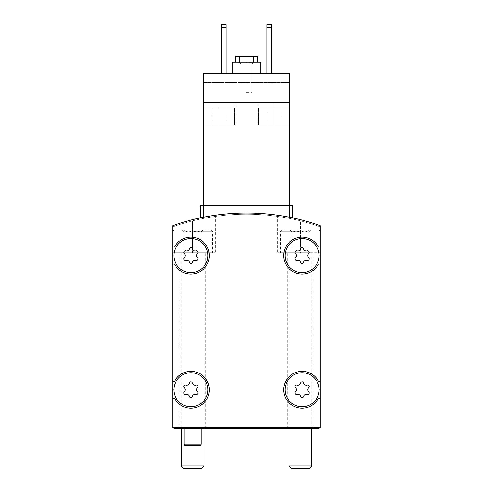 <?xml version="1.0" encoding="UTF-8"?>
<svg xmlns="http://www.w3.org/2000/svg" width="493" height="493" viewBox="0 0 493 493"><rect width="100%" height="100%" fill="white"/><g stroke="black" fill="none" stroke-linecap="round" stroke-linejoin="round"><path stroke-width="0.37" stroke-dasharray="2.46 1.85" d="M207.917 389.766A17.021 17.021 0 0 0 182.385 375.025A17.021 17.021 0 0 0 182.385 404.506A17.021 17.021 0 0 0 207.917 389.766A17.021 17.021 0 0 0 182.385 375.025A17.021 17.021 0 0 0 182.385 404.506A17.021 17.021 0 0 0 207.917 389.766A17.021 17.021 0 0 0 182.385 375.025A17.021 17.021 0 0 0 182.385 404.506A17.021 17.021 0 0 0 207.917 389.766M197.49 391.787A2.779 2.779 0 0 1 197.49 387.745A1.59 1.59 0 0 0 195.943 385.064A1.59 1.59 0 0 1 197.49 387.745A2.779 2.779 0 0 0 197.49 391.787A1.59 1.59 0 0 1 195.943 394.468A1.59 1.59 0 0 0 197.49 391.787A2.779 2.779 0 0 1 197.49 387.745A1.59 1.59 0 0 0 195.943 385.064A2.779 2.779 0 0 1 192.443 383.043A1.59 1.59 0 0 0 189.349 383.043A1.59 1.59 0 0 1 192.443 383.043A2.779 2.779 0 0 0 195.943 385.064A2.779 2.779 0 0 1 192.443 383.043A1.59 1.59 0 0 0 189.349 383.043A2.779 2.779 0 0 1 185.849 385.064A1.59 1.59 0 0 0 184.302 387.745A1.59 1.59 0 0 1 185.849 385.064A2.779 2.779 0 0 0 189.349 383.043A2.779 2.779 0 0 1 185.849 385.064A1.59 1.59 0 0 0 184.302 387.745A2.779 2.779 0 0 1 184.302 391.787A2.779 2.779 0 0 0 184.302 387.745A2.779 2.779 0 0 1 184.302 391.787A1.59 1.59 0 0 0 185.849 394.468A1.59 1.59 0 0 1 184.302 391.787A1.59 1.59 0 0 0 185.849 394.468A2.779 2.779 0 0 1 189.349 396.489A1.59 1.59 0 0 0 192.443 396.489A1.59 1.59 0 0 1 189.349 396.489A2.779 2.779 0 0 0 185.849 394.468A2.779 2.779 0 0 1 189.349 396.489A1.59 1.59 0 0 0 192.443 396.489A2.779 2.779 0 0 1 195.943 394.468A2.779 2.779 0 0 0 192.443 396.489A2.779 2.779 0 0 1 195.943 394.468A1.59 1.59 0 0 0 197.49 391.787M207.917 255.577A17.021 17.021 0 0 0 182.385 240.837A17.021 17.021 0 0 0 182.385 270.318A17.021 17.021 0 0 0 207.917 255.577A17.021 17.021 0 0 0 182.385 240.837A17.021 17.021 0 0 0 182.385 270.318A17.021 17.021 0 0 0 207.917 255.577A17.021 17.021 0 0 0 182.385 240.837A17.021 17.021 0 0 0 182.385 270.318A17.021 17.021 0 0 0 207.917 255.577M197.49 257.599A2.779 2.779 0 0 1 197.49 253.556A1.59 1.59 0 0 0 195.943 250.882A1.59 1.59 0 0 1 197.49 253.556A2.779 2.779 0 0 0 197.49 257.599A1.59 1.59 0 0 1 195.943 260.279A1.59 1.59 0 0 0 197.49 257.599A2.779 2.779 0 0 1 197.49 253.556A1.59 1.59 0 0 0 195.943 250.882A2.779 2.779 0 0 1 192.443 248.854A1.59 1.59 0 0 0 189.349 248.854A1.59 1.59 0 0 1 192.443 248.854A2.779 2.779 0 0 0 195.943 250.882A2.779 2.779 0 0 1 192.443 248.854A1.59 1.59 0 0 0 189.349 248.854A2.779 2.779 0 0 1 185.849 250.882A1.59 1.59 0 0 0 184.302 253.556A1.59 1.59 0 0 1 185.849 250.882A2.779 2.779 0 0 0 189.349 248.854A2.779 2.779 0 0 1 185.849 250.882A1.59 1.59 0 0 0 184.302 253.556A2.779 2.779 0 0 1 184.302 257.599A2.779 2.779 0 0 0 184.302 253.556A2.779 2.779 0 0 1 184.302 257.599A1.59 1.59 0 0 0 185.849 260.279A1.59 1.59 0 0 1 184.302 257.599A1.59 1.59 0 0 0 185.849 260.279A2.779 2.779 0 0 1 189.349 262.301A1.59 1.59 0 0 0 192.443 262.301A1.59 1.59 0 0 1 189.349 262.301A2.779 2.779 0 0 0 185.849 260.279A2.779 2.779 0 0 1 189.349 262.301A1.59 1.59 0 0 0 192.443 262.301A2.779 2.779 0 0 1 195.943 260.279A2.779 2.779 0 0 0 192.443 262.301A2.779 2.779 0 0 1 195.943 260.279A1.59 1.59 0 0 0 197.49 257.599M319.125 389.766A17.021 17.021 0 0 0 293.594 375.025A17.021 17.021 0 0 0 293.594 404.506A17.021 17.021 0 0 0 319.125 389.766L320.259 389.766L320.259 225.677A221.283 221.283 0 0 0 172.741 225.677L172.741 427.499L173.875 427.499L173.875 428.633L319.125 428.633L319.125 389.766L320.259 389.766L320.259 225.677A221.283 221.283 0 0 0 172.741 225.677L172.741 427.499L319.125 427.499L319.125 389.766A17.021 17.021 0 0 0 293.594 375.025A17.021 17.021 0 0 0 293.594 404.506A17.021 17.021 0 0 0 319.125 389.766A17.021 17.021 0 0 0 293.594 375.025A17.021 17.021 0 0 0 293.594 404.506A17.021 17.021 0 0 0 319.125 389.766M308.698 391.787A2.779 2.779 0 0 1 308.698 387.745A1.59 1.59 0 0 0 307.151 385.064A1.59 1.59 0 0 1 308.698 387.745A2.779 2.779 0 0 0 308.698 391.787A1.59 1.59 0 0 1 307.151 394.468A1.59 1.59 0 0 0 308.698 391.787A2.779 2.779 0 0 1 308.698 387.745A1.59 1.59 0 0 0 307.151 385.064A2.779 2.779 0 0 1 303.651 383.043A1.59 1.59 0 0 0 300.557 383.043A1.59 1.59 0 0 1 303.651 383.043A2.779 2.779 0 0 0 307.151 385.064A2.779 2.779 0 0 1 303.651 383.043A1.59 1.59 0 0 0 300.557 383.043A2.779 2.779 0 0 1 297.057 385.064A1.59 1.59 0 0 0 295.51 387.745A1.59 1.59 0 0 1 297.057 385.064A2.779 2.779 0 0 0 300.557 383.043A2.779 2.779 0 0 1 297.057 385.064A1.59 1.59 0 0 0 295.51 387.745A2.779 2.779 0 0 1 295.51 391.787A2.779 2.779 0 0 0 295.51 387.745A2.779 2.779 0 0 1 295.51 391.787A1.59 1.59 0 0 0 297.057 394.468A1.59 1.59 0 0 1 295.51 391.787A1.59 1.59 0 0 0 297.057 394.468A2.779 2.779 0 0 1 300.557 396.489A1.59 1.59 0 0 0 303.651 396.489A1.59 1.59 0 0 1 300.557 396.489A2.779 2.779 0 0 0 297.057 394.468A2.779 2.779 0 0 1 300.557 396.489A1.59 1.59 0 0 0 303.651 396.489A2.779 2.779 0 0 1 307.151 394.468A2.779 2.779 0 0 0 303.651 396.489A2.779 2.779 0 0 1 307.151 394.468A1.59 1.59 0 0 0 308.698 391.787M319.125 255.577A17.021 17.021 0 0 0 293.594 240.837A17.021 17.021 0 0 0 293.594 270.318A17.021 17.021 0 0 0 319.125 255.577A17.021 17.021 0 0 0 293.594 240.837A17.021 17.021 0 0 0 293.594 270.318A17.021 17.021 0 0 0 319.125 255.577A17.021 17.021 0 0 0 293.594 240.837A17.021 17.021 0 0 0 293.594 270.318A17.021 17.021 0 0 0 319.125 255.577M308.698 257.599A2.779 2.779 0 0 1 308.698 253.556A1.59 1.59 0 0 0 307.151 250.882A1.59 1.59 0 0 1 308.698 253.556A2.779 2.779 0 0 0 308.698 257.599A1.59 1.59 0 0 1 307.151 260.279A1.59 1.59 0 0 0 308.698 257.599A2.779 2.779 0 0 1 308.698 253.556A1.59 1.59 0 0 0 307.151 250.882A2.779 2.779 0 0 1 303.651 248.854A1.59 1.59 0 0 0 300.557 248.854A1.59 1.59 0 0 1 303.651 248.854A2.779 2.779 0 0 0 307.151 250.882A2.779 2.779 0 0 1 303.651 248.854A1.59 1.59 0 0 0 300.557 248.854A2.779 2.779 0 0 1 297.057 250.882A1.59 1.59 0 0 0 295.51 253.556A1.59 1.59 0 0 1 297.057 250.882A2.779 2.779 0 0 0 300.557 248.854A2.779 2.779 0 0 1 297.057 250.882A1.59 1.59 0 0 0 295.51 253.556A2.779 2.779 0 0 1 295.51 257.599A2.779 2.779 0 0 0 295.51 253.556A2.779 2.779 0 0 1 295.51 257.599A1.59 1.59 0 0 0 297.057 260.279A1.59 1.59 0 0 1 295.51 257.599A1.59 1.59 0 0 0 297.057 260.279A2.779 2.779 0 0 1 300.557 262.301A1.59 1.59 0 0 0 303.651 262.301A1.59 1.59 0 0 1 300.557 262.301A2.779 2.779 0 0 0 297.057 260.279A2.779 2.779 0 0 1 300.557 262.301A1.59 1.59 0 0 0 303.651 262.301A2.779 2.779 0 0 1 307.151 260.279A2.779 2.779 0 0 0 303.651 262.301A2.779 2.779 0 0 1 307.151 260.279A1.59 1.59 0 0 0 308.698 257.599M246.5 73.445L260.686 73.445L246.5 73.445M271.464 73.445L271.464 27.485L271.464 73.445L266.929 73.445L266.929 24.65L266.929 73.445L266.929 24.65L271.464 24.65L271.464 27.485L266.929 27.485L271.464 27.485L271.464 24.65L266.929 24.65L271.464 24.65L271.464 73.445L266.929 73.445M292.46 217.851L292.46 205.649L289.619 205.649L289.619 217.265L289.619 102.384L203.381 102.384L289.619 102.384L274.016 102.384L274.016 125.08L274.016 102.384L274.016 125.08L281.109 125.08L266.929 125.08L289.619 125.08L257.845 125.08L281.109 125.08L257.845 125.08L274.016 125.08L274.016 102.384L257.845 102.384L289.619 102.384L289.619 125.08L258.418 125.08L289.619 125.08L274.016 125.08L289.619 125.08L289.619 102.384L274.016 102.384L289.619 102.384L289.619 205.649L292.46 205.649L289.619 205.649L289.619 73.445L203.381 73.445L203.381 82.608L203.381 73.445L289.619 73.445L203.381 73.445L203.381 125.08L203.381 102.384L203.381 102.951L289.619 102.951L289.619 73.445L289.619 82.608L203.381 82.608L203.381 102.384L203.381 82.608L289.619 82.608L289.619 102.951L203.381 102.951L203.381 102.384L218.984 102.384L203.381 102.384L203.381 125.08L234.582 125.08L203.381 125.08L203.381 108.059L234.582 108.059L203.381 108.059L234.582 108.059L203.381 108.059L203.381 125.08L203.381 102.384L203.381 217.265A221.283 221.283 0 0 1 289.619 217.265A221.283 221.283 0 0 0 203.381 217.265A221.283 221.283 0 0 1 289.619 217.265A221.283 221.283 0 0 0 203.381 217.265L203.381 205.649L200.54 205.649L203.381 205.649L203.381 102.384L203.381 217.265L203.381 205.649L200.54 205.649L200.54 217.851M226.071 73.445L226.071 27.485L226.071 73.445L221.536 73.445L221.536 24.65L221.536 73.445L221.536 24.65L226.071 24.65L226.071 27.485L221.536 27.485L226.071 27.485L226.071 24.65L221.536 24.65L226.071 24.65L226.071 73.445L221.536 73.445M289.619 217.265L289.619 205.649L289.619 217.265L289.619 205.649L203.381 205.649L289.619 205.649L289.619 217.265L289.619 205.649L203.381 205.649L203.381 217.265M260.119 102.384L232.881 102.667L260.119 102.384M203.381 102.384L218.984 102.384L218.984 125.08L218.984 102.384L218.984 125.08L235.155 125.08L203.381 125.08L235.155 125.08L218.984 125.08L218.984 102.384L235.155 102.384L203.381 102.384L289.619 102.384M319.125 427.499L320.259 427.499L320.259 225.677A221.283 221.283 0 0 0 172.741 225.677A221.283 221.283 0 0 1 192.597 219.687A221.283 221.283 0 0 0 172.741 225.677L172.741 389.766L173.875 389.766L173.875 427.499L320.259 427.499L320.259 225.677A221.283 221.283 0 0 0 172.741 225.677L172.741 389.766L173.875 389.766L173.875 427.499M192.597 219.687C206.24 216.673 213.808 215.188 215.293 215.238C213.826 215.182 206.259 216.667 192.597 219.687C206.24 216.673 213.808 215.188 215.293 215.238C213.826 215.182 206.259 216.667 192.597 219.687L192.597 252.743L215.293 252.743L172.741 252.743L172.741 225.677L172.741 252.743L212.458 252.743L172.741 252.743L205.365 252.743L179.834 252.743L203.948 252.743L181.251 252.743L192.597 252.743L192.597 219.687M320.259 225.677A221.283 221.283 0 0 0 172.741 225.677L172.741 427.499L320.259 427.499L320.259 225.677A221.283 221.283 0 0 0 300.403 219.687A221.283 221.283 0 0 1 320.259 225.677L320.259 252.743L320.259 225.677M300.403 219.687C286.76 216.673 279.192 215.188 277.707 215.238C279.174 215.182 286.741 216.667 300.403 219.687C286.76 216.673 279.192 215.188 277.707 215.238C279.174 215.182 286.741 216.667 300.403 219.687L300.403 252.743L277.707 252.743L320.259 252.743L280.542 252.743L313.166 252.743L287.635 252.743L311.749 252.743L289.052 252.743L300.403 252.743L300.403 219.687M192.597 428.633L205.365 428.633L192.597 428.633M300.403 428.633L287.635 428.633L300.403 428.633M173.875 428.066L319.125 428.066M173.025 427.499L173.025 226.768L173.025 427.499M319.975 389.766L319.975 226.768A221.283 221.283 0 0 0 173.025 226.768L173.025 389.766L173.025 226.768A221.283 221.283 0 0 1 319.975 226.768A221.283 221.283 0 0 0 173.025 226.768A221.283 221.283 0 0 1 319.975 226.768L319.975 389.766M172.741 264.088L174.534 264.088A18.438 18.438 0 0 0 202.543 269.874A18.438 18.438 0 0 0 202.543 241.28A18.438 18.438 0 0 0 174.534 247.067L172.741 247.067L174.534 247.067A18.438 18.438 0 0 1 202.543 241.28A18.438 18.438 0 0 1 202.543 269.874A18.438 18.438 0 0 1 174.534 264.088L172.741 264.088L174.534 264.088A18.438 18.438 0 0 0 202.543 269.874A18.438 18.438 0 0 0 202.543 241.28A18.438 18.438 0 0 0 174.534 247.067L172.741 247.067M320.259 247.067L318.466 247.067A18.438 18.438 0 0 0 290.457 241.28A18.438 18.438 0 0 0 290.457 269.874A18.438 18.438 0 0 0 318.466 264.088L320.259 264.088L318.466 264.088A18.438 18.438 0 0 1 290.457 269.874A18.438 18.438 0 0 1 290.457 241.28A18.438 18.438 0 0 1 318.466 247.067L320.259 247.067L318.466 247.067A18.438 18.438 0 0 0 290.457 241.28A18.438 18.438 0 0 0 290.457 269.874A18.438 18.438 0 0 0 318.466 264.088L320.259 264.088M320.259 381.255L318.466 381.255A18.438 18.438 0 0 0 290.457 375.469A18.438 18.438 0 0 0 290.457 404.063A18.438 18.438 0 0 0 318.466 398.276L320.259 398.276L318.466 398.276A18.438 18.438 0 0 1 290.457 404.063A18.438 18.438 0 0 1 290.457 375.469A18.438 18.438 0 0 1 318.466 381.255L320.259 381.255L318.466 381.255A18.438 18.438 0 0 0 290.457 375.469A18.438 18.438 0 0 0 290.457 404.063A18.438 18.438 0 0 0 318.466 398.276L320.259 398.276M172.741 398.276L174.534 398.276A18.438 18.438 0 0 0 202.543 404.063A18.438 18.438 0 0 0 202.543 375.469A18.438 18.438 0 0 0 174.534 381.255L172.741 381.255L174.534 381.255A18.438 18.438 0 0 1 202.543 375.469A18.438 18.438 0 0 1 202.543 404.063A18.438 18.438 0 0 1 174.534 398.276L172.741 398.276L174.534 398.276A18.438 18.438 0 0 0 202.543 404.063A18.438 18.438 0 0 0 202.543 375.469A18.438 18.438 0 0 0 174.534 381.255L172.741 381.255M235.722 62.1L235.722 56.424L257.278 56.424L235.722 56.424L257.278 56.424L257.278 62.1L235.722 62.1L260.686 62.1L232.314 62.1L257.278 62.1M289.619 125.08L289.619 108.059L258.418 108.059L289.619 108.059L258.418 108.059L289.619 108.059L289.619 125.08L258.418 125.08L289.619 125.08M274.016 108.059L281.109 108.059L266.929 108.059L281.109 108.059L274.016 108.059L274.016 125.08L274.016 108.059M218.984 108.059L211.891 108.059L226.071 108.059L211.891 108.059L226.071 108.059L218.984 108.059L218.984 125.08L218.984 108.059M211.891 125.08L211.891 108.059L211.891 125.08M226.071 125.08L226.071 108.059L226.071 125.08M266.929 125.08L266.929 108.059L266.929 125.08M281.109 125.08L281.109 108.059L281.109 125.08M246.5 62.666L253.593 62.666L246.5 62.666M246.5 64.047L252.213 64.047L246.5 64.047M246.5 92.739L252.213 92.739L246.5 92.739M289.619 205.649L203.381 205.649M289.619 102.951L203.381 102.951L289.619 102.951M203.381 125.08L234.582 125.08L203.381 125.08M271.464 27.485L266.929 27.485M226.071 27.485L221.536 27.485M246.5 56.424L253.593 56.424L246.5 56.424M232.314 73.445L232.314 62.1L260.686 62.1L260.686 73.445M184.086 444.236L201.107 444.236M184.468 445.654L200.731 445.654M291.492 468.35L309.314 468.35M289.052 465.916L311.749 465.916M300.403 230.046L281.676 230.046L300.403 230.046M291.893 230.428C294.709 232.148 297.544 232.148 300.403 230.428C297.581 232.148 294.746 232.148 291.893 230.428C291.893 232.141 291.893 232.141 291.893 230.428C291.893 232.141 291.893 232.141 291.893 230.428L291.893 247.067L291.893 230.428M308.914 230.428C306.098 232.148 303.257 232.148 300.403 230.428C303.22 232.148 306.061 232.148 308.914 230.428C308.914 232.141 308.914 232.141 308.914 230.428C308.914 232.141 308.914 232.141 308.914 230.428L308.914 247.067L308.914 230.428M300.403 231.18L280.542 231.18L300.403 231.18M183.686 468.35L201.508 468.35M181.251 465.916L203.948 465.916M192.597 230.046L211.324 230.046L192.597 230.046M184.086 230.428C186.902 232.148 189.743 232.148 192.597 230.428C189.78 232.148 186.939 232.148 184.086 230.428C184.086 232.141 184.086 232.141 184.086 230.428C184.086 232.141 184.086 232.141 184.086 230.428L184.086 247.067L184.086 230.428M201.107 230.428C198.291 232.148 195.456 232.148 192.597 230.428C195.419 232.148 198.254 232.148 201.107 230.428C201.107 232.141 201.107 232.141 201.107 230.428C201.107 232.141 201.107 232.141 201.107 230.428L201.107 247.067L201.107 230.428M192.597 231.18L212.458 231.18L192.597 231.18M192.597 247.067L192.597 230.428L192.597 247.067L201.107 247.067L192.597 247.067M300.403 247.067L300.403 230.428L300.403 247.067L308.914 247.067L291.893 247.067L300.403 247.067M277.707 215.238L277.707 252.743M215.293 215.238L215.293 252.743M313.166 428.633L313.166 252.743M287.635 428.633L287.635 252.743M205.365 428.633L205.365 252.743M179.834 428.633L179.834 252.743M235.155 102.384L235.155 125.08L235.155 102.384M257.845 102.384L257.845 125.08L257.845 102.384M258.418 125.08L258.418 108.059L258.418 125.08M234.582 125.08L234.582 108.059L234.582 125.08M239.407 56.424L239.407 62.666L240.787 64.047L240.787 92.739L240.787 64.047L239.407 62.666L239.407 56.424M253.593 56.424L253.593 62.666L252.213 64.047L252.213 92.739L252.213 64.047L253.593 62.666L253.593 56.424M289.052 252.743L289.052 428.633M311.749 252.743L311.749 428.633M308.914 231.747L310.615 230.046M291.893 231.747L290.192 230.046M281.676 230.046L280.542 231.18L280.542 252.743M319.125 230.046L320.259 231.18L320.259 252.743M181.251 252.743L181.251 428.633M203.948 252.743L203.948 428.633M201.107 231.747L202.808 230.046M184.086 231.747L182.385 230.046M173.875 230.046L172.741 231.18L172.741 252.743M211.324 230.046L212.458 231.18L212.458 252.743"/><path stroke-width="0.74" d="M289.619 217.265C293.39 218.035 293.39 218.035 289.619 217.265C293.39 218.035 293.39 218.035 289.619 217.265C293.39 218.035 293.39 218.035 289.619 217.265C293.39 218.035 293.39 218.035 289.619 217.265L289.619 102.384L203.381 102.384L203.381 217.265C199.61 218.035 199.61 218.035 203.381 217.265C199.61 218.035 199.61 218.035 203.381 217.265C199.61 218.035 199.61 218.035 203.381 217.265C199.61 218.035 199.61 218.035 203.381 217.265M289.619 102.384L289.619 73.445L203.381 73.445L203.381 102.384M200.54 217.851L200.54 205.649L203.381 205.649M320.259 225.677A221.283 221.283 0 0 0 172.741 225.677L172.741 427.499L320.259 427.499L320.259 225.677M319.125 389.766A17.021 17.021 0 0 0 293.594 375.025A17.021 17.021 0 0 0 293.594 404.506A17.021 17.021 0 0 0 319.125 389.766M295.51 391.787A1.59 1.59 0 0 0 297.057 394.468A2.779 2.779 0 0 1 300.557 396.489A1.59 1.59 0 0 0 303.651 396.489A2.779 2.779 0 0 1 307.151 394.468A1.59 1.59 0 0 0 308.698 391.787A2.779 2.779 0 0 1 308.698 387.745A1.59 1.59 0 0 0 307.151 385.064A2.779 2.779 0 0 1 303.651 383.043A1.59 1.59 0 0 0 300.557 383.043A2.779 2.779 0 0 1 297.057 385.064A1.59 1.59 0 0 0 295.51 387.745A2.779 2.779 0 0 1 295.51 391.787M207.917 389.766A17.021 17.021 0 0 0 182.385 375.025A17.021 17.021 0 0 0 182.385 404.506A17.021 17.021 0 0 0 207.917 389.766M184.302 391.787A1.59 1.59 0 0 0 185.849 394.468A2.779 2.779 0 0 1 189.349 396.489A1.59 1.59 0 0 0 192.443 396.489A2.779 2.779 0 0 1 195.943 394.468A1.59 1.59 0 0 0 197.49 391.787A2.779 2.779 0 0 1 197.49 387.745A1.59 1.59 0 0 0 195.943 385.064A2.779 2.779 0 0 1 192.443 383.043A1.59 1.59 0 0 0 189.349 383.043A2.779 2.779 0 0 1 185.849 385.064A1.59 1.59 0 0 0 184.302 387.745A2.779 2.779 0 0 1 184.302 391.787M319.125 255.577A17.021 17.021 0 0 0 293.594 240.837A17.021 17.021 0 0 0 293.594 270.318A17.021 17.021 0 0 0 319.125 255.577M295.51 257.599A1.59 1.59 0 0 0 297.057 260.279A2.779 2.779 0 0 1 300.557 262.301A1.59 1.59 0 0 0 303.651 262.301A2.779 2.779 0 0 1 307.151 260.279A1.59 1.59 0 0 0 308.698 257.599A2.779 2.779 0 0 1 308.698 253.556A1.59 1.59 0 0 0 307.151 250.882A2.779 2.779 0 0 1 303.651 248.854A1.59 1.59 0 0 0 300.557 248.854A2.779 2.779 0 0 1 297.057 250.882A1.59 1.59 0 0 0 295.51 253.556A2.779 2.779 0 0 1 295.51 257.599M207.917 255.577A17.021 17.021 0 0 0 182.385 240.837A17.021 17.021 0 0 0 182.385 270.318A17.021 17.021 0 0 0 207.917 255.577M184.302 257.599A1.59 1.59 0 0 0 185.849 260.279A2.779 2.779 0 0 1 189.349 262.301A1.59 1.59 0 0 0 192.443 262.301A2.779 2.779 0 0 1 195.943 260.279A1.59 1.59 0 0 0 197.49 257.599A2.779 2.779 0 0 1 197.49 253.556A1.59 1.59 0 0 0 195.943 250.882A2.779 2.779 0 0 1 192.443 248.854A1.59 1.59 0 0 0 189.349 248.854A2.779 2.779 0 0 1 185.849 250.882A1.59 1.59 0 0 0 184.302 253.556A2.779 2.779 0 0 1 184.302 257.599M173.875 427.499L173.875 428.633L319.125 428.633L319.125 427.499M319.125 428.066L173.875 428.066M172.741 264.088L174.534 264.088A18.438 18.438 0 0 0 202.543 269.874A18.438 18.438 0 0 0 202.543 241.28A18.438 18.438 0 0 0 174.534 247.067L172.741 247.067M172.741 398.276L174.534 398.276A18.438 18.438 0 0 0 202.543 404.063A18.438 18.438 0 0 0 202.543 375.469A18.438 18.438 0 0 0 174.534 381.255L172.741 381.255M320.259 381.255L318.466 381.255A18.438 18.438 0 0 0 290.457 375.469A18.438 18.438 0 0 0 290.457 404.063A18.438 18.438 0 0 0 318.466 398.276L320.259 398.276M320.259 247.067L318.466 247.067A18.438 18.438 0 0 0 290.457 241.28A18.438 18.438 0 0 0 290.457 269.874A18.438 18.438 0 0 0 318.466 264.088L320.259 264.088M289.619 205.649L292.46 205.649L292.46 217.851M266.929 27.485L271.464 27.485L271.464 24.65L266.929 24.65L266.929 73.445M271.464 27.485L271.464 73.445M221.536 27.485L226.071 27.485L226.071 24.65L221.536 24.65L221.536 73.445M226.071 27.485L226.071 73.445M257.278 62.1L257.278 56.424L235.722 56.424L235.722 62.1M260.686 73.445L260.686 62.1L232.314 62.1L232.314 73.445M201.107 428.633L201.107 444.236L184.086 444.236L184.086 428.633M201.107 444.236L200.731 445.654L184.468 445.654L184.086 444.236M309.314 468.35L291.492 468.35L289.052 465.916L311.749 465.916L309.314 468.35M201.508 468.35L183.686 468.35L181.251 465.916L203.948 465.916L201.508 468.35M289.052 428.633L289.052 465.916M311.749 428.633L311.749 465.916M181.251 428.633L181.251 465.916M203.948 428.633L203.948 465.916"/></g></svg>
